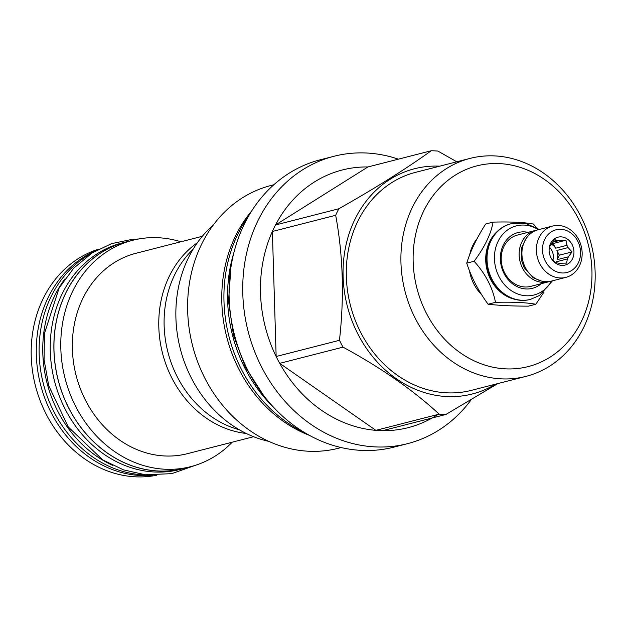 <?xml version="1.0" encoding="UTF-8"?>
<svg xmlns="http://www.w3.org/2000/svg" width="626" height="626" viewBox="0 0 626 626"><rect width="100%" height="100%" fill="white"/><g stroke="black" fill="none" stroke-linecap="round" stroke-linejoin="round"><path stroke-width="0.94" d="M248.984 215.454A137.446 117.312 75.6 0 0 304.557 432.589M234.21 251.566A137.446 117.312 75.6 0 0 274.251 408.011M309.291 435.313A135.646 115.779 75.6 0 1 239.547 370.49A135.646 115.779 -104.4 0 1 251.824 210.79M273.859 184.748L271.081 185.46A135.646 115.779 -104.4 0 0 205.406 379.231A135.646 115.779 75.6 0 0 338.353 448.271L341.131 447.559M213.364 224.969A121.593 103.791 75.6 0 0 191.799 378.886A121.593 103.791 75.6 0 0 268.75 441.353M193.113 249.265A103.446 88.297 75.6 0 0 167.854 351.898A103.446 88.297 75.6 0 0 239.312 429.772M197.409 242.7A103.446 88.297 75.6 0 0 162.525 353.26A103.446 88.297 75.6 0 0 246.237 433.466M202.331 236.292L135.991 253.272A103.446 88.297 -104.4 0 0 114.331 262.599A103.446 88.297 75.6 0 0 80.284 388.527A103.446 88.297 75.6 0 0 187.291 453.701L253.624 436.721M232.215 442.199A116.843 99.73 -104.4 0 1 215.086 456.143A116.843 99.73 -104.4 0 1 190.617 466.675A116.843 99.73 -104.4 0 1 69.744 393.065A116.843 99.73 -104.4 0 1 108.204 250.83A116.843 99.73 -104.4 0 1 132.673 240.29A116.843 99.73 -104.4 0 1 180.914 241.777M190.617 466.675L183.778 468.428A116.843 99.73 -104.4 0 1 62.905 394.81A116.843 99.73 -104.4 0 1 101.365 252.575A116.843 99.73 -104.4 0 1 125.834 242.043L132.673 240.29M129.23 241.174A116.913 99.792 -104.4 0 0 125.818 241.972A116.913 99.792 -104.4 0 0 101.334 252.513A116.913 99.792 75.6 0 0 62.85 394.834A116.913 99.792 75.6 0 0 183.794 468.498A116.913 99.792 75.6 0 0 187.174 467.559M125.818 241.972L122.18 242.904A116.913 99.792 -104.4 0 0 97.703 253.444A116.913 99.792 75.6 0 0 59.212 395.765A116.913 99.792 75.6 0 0 180.163 469.43L183.794 468.498M65.018 278.773A116.913 99.792 75.6 0 0 112.797 465.431M90.582 253.921A116.913 99.792 -104.4 0 0 86.576 256.292A116.913 99.792 75.6 0 0 44.063 386.367A116.913 99.792 75.6 0 0 147.157 474.946M152.893 475.244A116.843 99.73 -104.4 0 1 42.654 391.931A116.843 99.73 -104.4 0 1 83.696 257.098A116.843 99.73 -104.4 0 1 95.473 250.901M156.68 475.244A116.843 99.73 75.6 0 1 39.242 398.199A116.843 99.73 75.6 0 1 78.61 258.405A116.843 99.73 -104.4 0 1 98.798 249.085M407.557 443.646A148.323 126.601 75.6 0 1 262.184 368.151A148.323 126.601 -104.4 0 1 334.002 156.265L320.332 159.763A148.323 126.601 75.6 0 0 248.514 371.648A148.323 126.601 75.6 0 0 393.887 447.144L407.557 443.646A148.323 126.601 75.6 0 0 471.096 399.865M334.002 156.265A148.323 126.601 -104.4 0 1 398.363 159.161M339.456 340.301A132.978 113.502 -104.4 0 0 341.193 343.752A132.978 113.502 75.6 0 0 343.017 347.14L279.712 363.346A132.978 113.502 75.6 0 1 277.889 359.95A132.978 113.502 -104.4 0 1 276.152 356.507L339.456 340.301C344.363 297.053 343.095 255.385 335.669 215.289A132.978 113.502 -104.4 0 1 338.83 208.771C375.788 187.855 406.579 168.519 431.212 150.756A132.978 113.502 -104.4 0 1 437.926 151.077L456.792 161.798M335.669 215.289L272.365 231.495A132.978 113.502 75.6 0 0 276.152 356.507L272.365 231.495A132.978 113.502 -104.4 0 1 275.526 224.977L338.83 208.771M367.908 166.954A132.978 113.502 75.6 0 0 275.526 224.977L367.908 166.954L431.212 150.756M495.534 384.176A116.264 99.237 75.6 0 1 358.299 334.816A116.264 99.237 -104.4 0 1 439.734 166.164M343.017 347.14C381.242 367.9 413.293 390.233 439.186 414.146L375.882 430.344L279.712 363.346A132.978 113.502 75.6 0 0 375.882 430.344A132.978 113.502 75.6 0 0 382.603 430.665A132.978 113.502 75.6 0 0 437.895 414.475M439.186 414.146A132.978 113.502 75.6 0 0 445.908 414.467L497.819 383.589M470.142 158.378L415.531 172.353A112.523 96.044 -104.4 0 0 361.045 333.095A112.523 96.044 75.6 0 0 471.331 390.366L525.942 376.39A112.523 96.044 75.6 0 0 580.419 215.649A112.523 96.044 75.6 0 0 470.142 158.378A112.523 96.044 75.6 0 0 415.656 319.119A112.523 96.044 75.6 0 0 525.942 376.39M426.705 313.861A103.587 88.415 75.6 0 0 549.925 357.243A103.587 88.415 75.6 0 0 578.393 218.607A103.587 88.415 75.6 0 0 455.172 175.217A103.587 88.415 75.6 0 0 426.705 313.861M477.059 238.741A39.047 33.327 75.6 0 0 469.68 254.813M469.453 270.651A39.047 33.327 75.6 0 0 481.652 294.69M536.341 227.535L533.391 224.038C524.189 222.308 510.746 221.667 493.061 222.113C490.987 234.077 484.673 247.129 474.109 261.269C485.479 273.867 492.607 287.561 495.487 302.335C513.179 301.889 526.622 302.53 535.817 304.259L543.892 292.24M535.817 304.259L528.43 306.153C512.561 306.13 499.118 305.488 488.1 304.228C478.546 291.16 471.417 277.467 466.714 263.155C470.611 250.729 476.926 237.677 485.666 224.006L493.061 222.113M488.1 304.228L495.487 302.335M466.714 263.155L474.109 261.269M497.42 231.33A38.249 32.646 75.6 0 0 487.098 270.182A38.249 32.646 75.6 0 0 514.815 299.298M510.832 223.811A39.047 33.327 75.6 0 0 510.613 223.865A39.047 33.327 75.6 0 0 502.435 227.387A39.047 33.327 75.6 0 0 489.579 274.916A39.047 33.327 75.6 0 0 529.972 299.518A39.047 33.327 75.6 0 0 530.191 299.455M538.407 229.687A35.682 30.455 75.6 0 0 508.915 229.077A35.682 30.455 75.6 0 0 499.11 276.825A35.682 30.455 75.6 0 0 541.553 291.771A35.682 30.455 75.6 0 0 551.553 281.051M528 232.356A28.812 24.594 75.6 0 0 512.06 235.11A28.812 24.594 75.6 0 0 504.141 273.672A28.812 24.594 75.6 0 0 538.415 285.738A28.812 24.594 75.6 0 0 541.146 283.719M549.972 281.403A26.511 22.63 -104.4 0 1 548.611 281.81L530.645 286.403A26.511 22.63 -104.4 0 1 503.226 269.704A26.511 22.63 -104.4 0 1 511.951 237.434A26.511 22.63 -104.4 0 1 517.499 235.04L535.465 230.446A26.511 22.63 -104.4 0 1 536.858 230.141M548.611 281.81A26.511 22.63 -104.4 0 1 521.184 265.103A26.511 22.63 -104.4 0 1 529.909 232.833A26.511 22.63 -104.4 0 1 535.465 230.446M565.841 277.396L551.373 281.097A26.511 22.63 -104.4 0 1 523.946 264.399A26.511 22.63 -104.4 0 1 532.671 232.129A26.511 22.63 -104.4 0 1 538.227 229.734L552.695 226.033A26.511 22.63 -104.4 0 1 580.122 242.731A26.511 22.63 -104.4 0 1 571.389 275.002A26.511 22.63 -104.4 0 1 565.841 277.396A26.511 22.63 -104.4 0 1 538.415 260.69A26.511 22.63 -104.4 0 1 547.147 228.42A26.511 22.63 -104.4 0 1 552.695 226.033M551.443 231.769A22.043 18.811 -104.4 0 1 577.665 241.002A22.043 18.811 -104.4 0 1 571.601 270.502A22.043 18.811 -104.4 0 1 545.387 261.269A22.043 18.811 -104.4 0 1 551.443 231.769M554.933 238.475A14.406 12.301 75.6 0 0 549.096 249.492A14.406 12.301 75.6 0 0 551.412 258.554A14.406 12.301 75.6 0 0 568.111 263.796A14.406 12.301 75.6 0 0 572.07 244.516A14.406 12.301 75.6 0 0 554.933 238.475M552.961 241.48L557.61 240.29L554.472 239.688L550.802 244.563A11.597 9.899 75.6 0 0 549.761 246.722L549.088 249.797M551.162 258.115A11.597 9.899 75.6 0 0 551.216 258.202L555.168 262.529L558.298 263.131A11.597 9.899 75.6 0 0 560.528 263.241L566.647 263.077L567.328 258.968A11.597 9.899 -104.4 0 0 568.377 256.801L572.047 251.926L568.095 247.599A11.597 9.899 -104.4 0 0 566.913 245.329L565.959 240.235L559.832 240.4A11.597 9.899 -104.4 0 0 557.61 240.29M555.544 262.654A11.597 9.899 75.6 0 0 556.115 261.84L567.328 258.968M549.55 247.333A11.597 9.899 -104.4 0 1 552.828 260.275M552.304 242.325L559.832 240.4M566.913 245.329L555.7 248.201A11.597 9.899 75.6 0 0 551.099 244.077M568.377 256.801L557.156 259.673A11.597 9.899 75.6 0 0 556.882 250.47L568.095 247.599M555.7 262.693L556.115 261.84M565.959 240.235L553.243 243.491L551.537 243.404M555.7 248.201L553.243 243.491M557.156 259.673L559.331 255.181L556.882 250.47M572.047 251.926L559.331 255.181M382.603 430.665L445.908 414.467M510.613 223.865L511.043 223.756A39.047 33.327 75.6 0 0 502.874 227.277A39.047 33.327 75.6 0 0 490.017 274.806A39.047 33.327 75.6 0 0 530.41 299.4L539.596 295.449L552.445 280.824M529.972 299.518L530.41 299.4M539.299 229.46L525.691 223.427L511.043 223.756M541.521 281.074L533.203 277.772L524.134 267.623L521.505 260.361L521.45 248.037L526.591 237.41L529.604 234.492M230.884 267.811L228.529 301.349L233.459 335.106L245.353 367.079L263.53 395.358M196.447 464.962L171.727 473.655L145.451 474.79L123.525 469.883L102.742 459.899L68.265 426.963L48.758 385.757L44.063 359.59L44.516 333.298L59.157 287.944L73.837 268.045L92.413 252.74L111.639 243.616L132.391 239.312L138.604 238.999"/></g></svg>
